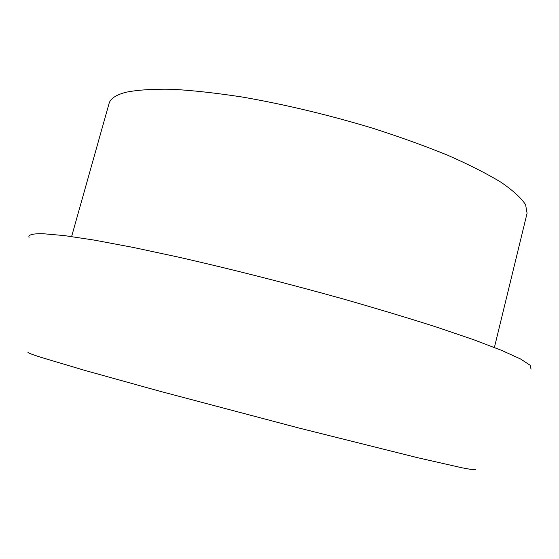 <?xml version="1.0" encoding="UTF-8"?>
<svg xmlns="http://www.w3.org/2000/svg" width="559" height="559" viewBox="0 0 559 559"><rect width="100%" height="100%" fill="white"/><g stroke="black" fill="none" stroke-linecap="round" stroke-linejoin="round"><path stroke-width="0.84" d="M494.401 347.467L527.081 213.238L525.6 204.706C521.309 198.096 513.183 190.661 501.22 182.395C487.015 173.744 469.218 164.709 447.829 155.29C424.609 145.822 399.077 136.648 371.225 127.752C327.539 114.665 284.734 104.456 242.809 97.119C216.424 93.039 192.792 90.418 171.913 89.258C153.019 88.923 137.78 89.908 126.201 92.207C116.069 94.827 110.347 98.615 109.04 103.562L71.615 236.555M475.569 469.63L472.788 469.742L462.377 467.869L417.545 457.688L298.597 427.942L159.259 391.083L85.345 370.554L40.821 357.299C31.353 354.238 27.098 352.547 28.055 352.226M531.05 369.178L530.149 365.265L520.632 359.032L501.849 350.465L473.606 339.69L436.355 327.015C407.399 317.771 375.389 308.149 340.326 298.15C285.181 282.854 231.692 269.277 179.858 257.426L133.482 247.483L94.562 240.153L64.404 235.598L43.56 233.76C32.799 233.487 27.957 234.724 29.026 237.477"/></g></svg>
